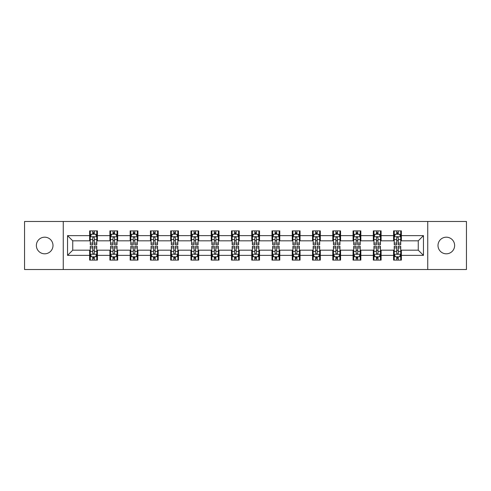 <?xml version="1.0" encoding="UTF-8"?>
<svg xmlns="http://www.w3.org/2000/svg" width="491" height="491" viewBox="0 0 491 491"><rect width="100%" height="100%" fill="white"/><g stroke="black" fill="none" stroke-linecap="round" stroke-linejoin="round"><path stroke-width="0.74" d="M446.319 237.19A8.31 8.31 0 0 0 438.003 245.5A8.31 8.31 0 0 0 446.319 253.81A8.31 8.31 0 0 0 454.629 245.5A8.31 8.31 0 0 0 446.319 237.19M44.681 237.19A8.31 8.31 0 0 0 36.371 245.5A8.31 8.31 0 0 0 44.681 253.81A8.31 8.31 0 0 0 52.997 245.5A8.31 8.31 0 0 0 44.681 237.19M427.741 269.528L466.45 269.528L466.45 221.472L427.741 221.472L427.741 269.528L63.259 269.528L63.259 221.472L24.55 221.472L24.55 269.528L63.259 269.528M427.741 221.472L63.259 221.472M401.374 235.631L401.374 230.887L393.579 230.887L393.579 235.631L381.108 235.631L381.108 230.887L373.313 230.887L373.313 235.631L360.848 235.631L360.848 230.887L353.054 230.887L353.054 235.631L340.582 235.631L340.582 230.887L332.788 230.887L332.788 235.631L320.316 235.631L320.316 230.887L312.528 230.887L312.528 235.631L300.056 235.631L300.056 230.887L292.262 230.887L292.262 235.631L279.79 235.631L279.79 230.887L271.996 230.887L271.996 235.631L259.53 235.631L259.53 230.887L251.736 230.887L251.736 235.631L239.264 235.631L239.264 230.887L231.47 230.887L231.47 235.631L219.004 235.631L219.004 230.887L211.21 230.887L211.21 235.631L198.738 235.631L198.738 230.887L190.944 230.887L190.944 235.631L178.472 235.631L178.472 230.887L170.684 230.887L170.684 235.631L158.212 235.631L158.212 230.887L150.418 230.887L150.418 235.631L137.946 235.631L137.946 230.887L130.152 230.887L130.152 235.631L117.687 235.631L117.687 230.887L109.892 230.887L109.892 235.631L97.421 235.631L97.421 230.887L89.626 230.887L89.626 235.631L67.543 235.631L67.543 255.369L72.742 250.177L89.626 250.177L89.626 260.113L97.421 260.113L97.421 250.177L109.892 250.177L109.892 260.113L117.687 260.113L117.687 250.177L130.152 250.177L130.152 260.113L137.946 260.113L137.946 250.177L150.418 250.177L150.418 260.113L158.212 260.113L158.212 250.177L170.684 250.177L170.684 260.113L178.472 260.113L178.472 250.177L190.944 250.177L190.944 260.113L198.738 260.113L198.738 250.177L211.21 250.177L211.21 260.113L219.004 260.113L219.004 250.177L231.47 250.177L231.47 260.113L239.264 260.113L239.264 250.177L251.736 250.177L251.736 260.113L259.53 260.113L259.53 250.177L271.996 250.177L271.996 260.113L279.79 260.113L279.79 250.177L292.262 250.177L292.262 260.113L300.056 260.113L300.056 250.177L312.528 250.177L312.528 260.113L320.316 260.113L320.316 250.177L332.788 250.177L332.788 260.113L340.582 260.113L340.582 250.177L353.054 250.177L353.054 260.113L360.848 260.113L360.848 250.177L373.313 250.177L373.313 260.113L381.108 260.113L381.108 250.177L393.579 250.177L393.579 260.113L401.374 260.113L401.374 250.177L418.258 250.177L418.258 240.823L401.374 240.823L401.374 235.631L423.457 235.631L423.457 255.369L401.374 255.369M393.579 255.369L381.108 255.369M373.313 255.369L360.848 255.369M353.054 255.369L340.582 255.369M332.788 255.369L320.316 255.369M312.528 255.369L300.056 255.369M292.262 255.369L279.79 255.369M271.996 255.369L259.53 255.369M251.736 255.369L239.264 255.369M231.47 255.369L219.004 255.369M211.21 255.369L198.738 255.369M190.944 255.369L178.472 255.369M170.684 255.369L158.212 255.369M150.418 255.369L137.946 255.369M130.152 255.369L117.687 255.369M109.892 255.369L97.421 255.369M89.626 255.369L67.543 255.369M393.579 235.631L393.579 240.823L381.108 240.823L381.108 235.631M373.313 235.631L373.313 240.823L360.848 240.823L360.848 235.631M353.054 235.631L353.054 240.823L340.582 240.823L340.582 235.631M332.788 235.631L332.788 240.823L320.316 240.823L320.316 235.631M312.528 235.631L312.528 240.823L300.056 240.823L300.056 235.631M292.262 235.631L292.262 240.823L279.79 240.823L279.79 235.631M271.996 235.631L271.996 240.823L259.53 240.823L259.53 235.631M251.736 235.631L251.736 240.823L239.264 240.823L239.264 235.631M231.47 235.631L231.47 240.823L219.004 240.823L219.004 235.631M211.21 235.631L211.21 240.823L198.738 240.823L198.738 235.631M190.944 235.631L190.944 240.823L178.472 240.823L178.472 235.631M170.684 235.631L170.684 240.823L158.212 240.823L158.212 235.631M150.418 235.631L150.418 240.823L137.946 240.823L137.946 235.631M130.152 235.631L130.152 240.823L117.687 240.823L117.687 235.631M109.892 235.631L109.892 240.823L97.421 240.823L97.421 235.631M89.626 235.631L89.626 240.823L72.742 240.823L67.543 235.631M72.742 240.823L72.742 250.177M423.457 255.369L418.258 250.177M418.258 240.823L423.457 235.631M89.626 234.133L90.276 234.133M92.744 234.133L94.303 234.133M96.77 234.133L97.421 234.133M89.626 240.694L90.276 240.694M92.744 240.694L94.303 240.694M96.77 240.694L97.421 240.694M89.626 250.306L90.276 250.306M92.744 250.306L94.303 250.306M96.77 250.306L97.421 250.306M89.626 256.867L90.276 256.867M92.744 256.867L94.303 256.867M96.77 256.867L97.421 256.867M109.892 250.306L110.543 250.306M113.01 250.306L114.569 250.306M117.036 250.306L117.687 250.306M109.892 256.867L110.543 256.867M113.01 256.867L114.569 256.867M117.036 256.867L117.687 256.867M109.892 234.133L110.543 234.133M113.01 234.133L114.569 234.133M117.036 234.133L117.687 234.133M109.892 240.694L110.543 240.694M113.01 240.694L114.569 240.694M117.036 240.694L117.687 240.694M130.152 250.306L130.802 250.306M133.27 250.306L134.829 250.306M137.296 250.306L137.946 250.306M130.152 256.867L130.802 256.867M133.27 256.867L134.829 256.867M137.296 256.867L137.946 256.867M130.152 234.133L130.802 234.133M133.27 234.133L134.829 234.133M137.296 234.133L137.946 234.133M130.152 240.694L130.802 240.694M133.27 240.694L134.829 240.694M137.296 240.694L137.946 240.694M150.418 250.306L151.068 250.306M153.536 250.306L155.095 250.306M157.562 250.306L158.212 250.306M150.418 256.867L151.068 256.867M153.536 256.867L155.095 256.867M157.562 256.867L158.212 256.867M150.418 234.133L151.068 234.133M153.536 234.133L155.095 234.133M157.562 234.133L158.212 234.133M150.418 240.694L151.068 240.694M153.536 240.694L155.095 240.694M157.562 240.694L158.212 240.694M170.684 250.306L171.328 250.306M173.796 250.306L175.355 250.306M177.828 250.306L178.472 250.306M170.684 256.867L171.328 256.867M173.796 256.867L175.355 256.867M177.828 256.867L178.472 256.867M170.684 234.133L171.328 234.133M173.796 234.133L175.355 234.133M177.828 234.133L178.472 234.133M170.684 240.694L171.328 240.694M173.796 240.694L175.355 240.694M177.828 240.694L178.472 240.694M190.944 250.306L191.594 250.306M194.062 250.306L195.621 250.306M198.088 250.306L198.738 250.306M190.944 256.867L191.594 256.867M194.062 256.867L195.621 256.867M198.088 256.867L198.738 256.867M190.944 234.133L191.594 234.133M194.062 234.133L195.621 234.133M198.088 234.133L198.738 234.133M190.944 240.694L191.594 240.694M194.062 240.694L195.621 240.694M198.088 240.694L198.738 240.694M211.21 250.306L211.86 250.306M214.328 250.306L215.887 250.306M218.354 250.306L219.004 250.306M211.21 256.867L211.86 256.867M214.328 256.867L215.887 256.867M218.354 256.867L219.004 256.867M211.21 234.133L211.86 234.133M214.328 234.133L215.887 234.133M218.354 234.133L219.004 234.133M211.21 240.694L211.86 240.694M214.328 240.694L215.887 240.694M218.354 240.694L219.004 240.694M231.47 250.306L232.12 250.306M234.588 250.306L236.146 250.306M238.614 250.306L239.264 250.306M231.47 256.867L232.12 256.867M234.588 256.867L236.146 256.867M238.614 256.867L239.264 256.867M231.47 234.133L232.12 234.133M234.588 234.133L236.146 234.133M238.614 234.133L239.264 234.133M231.47 240.694L232.12 240.694M234.588 240.694L236.146 240.694M238.614 240.694L239.264 240.694M251.736 250.306L252.386 250.306M254.854 250.306L256.412 250.306M258.88 250.306L259.53 250.306M251.736 256.867L252.386 256.867M254.854 256.867L256.412 256.867M258.88 256.867L259.53 256.867M251.736 234.133L252.386 234.133M254.854 234.133L256.412 234.133M258.88 234.133L259.53 234.133M251.736 240.694L252.386 240.694M254.854 240.694L256.412 240.694M258.88 240.694L259.53 240.694M271.996 250.306L272.646 250.306M275.113 250.306L276.672 250.306M279.14 250.306L279.79 250.306M271.996 256.867L272.646 256.867M275.113 256.867L276.672 256.867M279.14 256.867L279.79 256.867M271.996 234.133L272.646 234.133M275.113 234.133L276.672 234.133M279.14 234.133L279.79 234.133M271.996 240.694L272.646 240.694M275.113 240.694L276.672 240.694M279.14 240.694L279.79 240.694M292.262 250.306L292.912 250.306M295.379 250.306L296.938 250.306M299.406 250.306L300.056 250.306M292.262 256.867L292.912 256.867M295.379 256.867L296.938 256.867M299.406 256.867L300.056 256.867M292.262 234.133L292.912 234.133M295.379 234.133L296.938 234.133M299.406 234.133L300.056 234.133M292.262 240.694L292.912 240.694M295.379 240.694L296.938 240.694M299.406 240.694L300.056 240.694M312.528 250.306L313.172 250.306M315.645 250.306L317.204 250.306M319.672 250.306L320.316 250.306M312.528 256.867L313.172 256.867M315.645 256.867L317.204 256.867M319.672 256.867L320.316 256.867M312.528 234.133L313.172 234.133M315.645 234.133L317.204 234.133M319.672 234.133L320.316 234.133M312.528 240.694L313.172 240.694M315.645 240.694L317.204 240.694M319.672 240.694L320.316 240.694M332.788 250.306L333.438 250.306M335.905 250.306L337.464 250.306M339.932 250.306L340.582 250.306M332.788 256.867L333.438 256.867M335.905 256.867L337.464 256.867M339.932 256.867L340.582 256.867M332.788 234.133L333.438 234.133M335.905 234.133L337.464 234.133M339.932 234.133L340.582 234.133M332.788 240.694L333.438 240.694M335.905 240.694L337.464 240.694M339.932 240.694L340.582 240.694M353.054 250.306L353.704 250.306M356.171 250.306L357.73 250.306M360.198 250.306L360.848 250.306M353.054 256.867L353.704 256.867M356.171 256.867L357.73 256.867M360.198 256.867L360.848 256.867M353.054 234.133L353.704 234.133M356.171 234.133L357.73 234.133M360.198 234.133L360.848 234.133M353.054 240.694L353.704 240.694M356.171 240.694L357.73 240.694M360.198 240.694L360.848 240.694M373.313 250.306L373.964 250.306M376.431 250.306L377.99 250.306M380.457 250.306L381.108 250.306M373.313 256.867L373.964 256.867M376.431 256.867L377.99 256.867M380.457 256.867L381.108 256.867M373.313 234.133L373.964 234.133M376.431 234.133L377.99 234.133M380.457 234.133L381.108 234.133M373.313 240.694L373.964 240.694M376.431 240.694L377.99 240.694M380.457 240.694L381.108 240.694M393.579 250.306L394.23 250.306M396.697 250.306L398.256 250.306M400.724 250.306L401.374 250.306M393.579 256.867L394.23 256.867M396.697 256.867L398.256 256.867M400.724 256.867L401.374 256.867M393.579 234.133L394.23 234.133M396.697 234.133L398.256 234.133M400.724 234.133L401.374 234.133M393.579 240.694L394.23 240.694M396.697 240.694L398.256 240.694M400.724 240.694L401.374 240.694M94.303 232.574L92.744 232.574M96.77 243.094L94.303 243.094L94.303 244.721L96.77 244.721L96.77 236.797L95.475 234.201L91.578 234.201L90.276 236.797L90.276 244.721L92.744 244.721L92.744 243.094L90.276 243.094M90.276 236.797L90.276 230.887M96.77 236.797L96.77 230.887M92.744 234.201L92.744 230.887M94.303 230.887L94.303 234.201M94.303 243.094L94.303 237.773C93.787 236.772 93.265 236.772 92.744 237.773L92.744 243.094M92.744 258.426L94.303 258.426M90.276 247.906L92.744 247.906L92.744 246.279L90.276 246.279L90.276 254.203L91.578 256.799L95.475 256.799L96.77 254.203L96.77 246.279L94.303 246.279L94.303 247.906L96.77 247.906M96.77 254.203L96.77 260.113M90.276 254.203L90.276 260.113M94.303 256.799L94.303 260.113M92.744 260.113L92.744 256.799M92.744 247.906L92.744 253.227C93.265 254.228 93.781 254.228 94.303 253.227L94.303 247.906M114.569 232.574L113.01 232.574M117.036 243.094L114.569 243.094L114.569 244.721L117.036 244.721L117.036 236.797L115.735 234.201L111.838 234.201L110.543 236.797L110.543 244.721L113.01 244.721L113.01 243.094L110.543 243.094M110.543 236.797L110.543 230.887M117.036 236.797L117.036 230.887M113.01 234.201L113.01 230.887M114.569 230.887L114.569 234.201M114.569 243.094L114.569 237.773C114.047 236.772 113.525 236.772 113.01 237.773L113.01 243.094M134.829 232.574L133.27 232.574M137.296 243.094L134.829 243.094L134.829 244.721L137.296 244.721L137.296 236.797L136.001 234.201L132.104 234.201L130.802 236.797L130.802 244.721L133.27 244.721L133.27 243.094L130.802 243.094M130.802 236.797L130.802 230.887M137.296 236.797L137.296 230.887M133.27 234.201L133.27 230.887M134.829 230.887L134.829 234.201M134.829 243.094L134.829 237.773C134.313 236.772 133.791 236.772 133.27 237.773L133.27 243.094M113.01 258.426L114.569 258.426M110.543 247.906L113.01 247.906L113.01 246.279L110.543 246.279L110.543 254.203L111.838 256.799L115.735 256.799L117.036 254.203L117.036 246.279L114.569 246.279L114.569 247.906L117.036 247.906M117.036 254.203L117.036 260.113M110.543 254.203L110.543 260.113M114.569 256.799L114.569 260.113M113.01 260.113L113.01 256.799M113.01 247.906L113.01 253.227C113.525 254.228 114.047 254.228 114.569 253.227L114.569 247.906M133.27 258.426L134.829 258.426M130.802 247.906L133.27 247.906L133.27 246.279L130.802 246.279L130.802 254.203L132.104 256.799L136.001 256.799L137.296 254.203L137.296 246.279L134.829 246.279L134.829 247.906L137.296 247.906M137.296 254.203L137.296 260.113M130.802 254.203L130.802 260.113M134.829 256.799L134.829 260.113M133.27 260.113L133.27 256.799M133.27 247.906L133.27 253.227C133.791 254.228 134.307 254.228 134.829 253.227L134.829 247.906M155.095 232.574L153.536 232.574M157.562 243.094L155.095 243.094L155.095 244.721L157.562 244.721L157.562 236.797L156.261 234.201L152.363 234.201L151.068 236.797L151.068 244.721L153.536 244.721L153.536 243.094L151.068 243.094M151.068 236.797L151.068 230.887M157.562 236.797L157.562 230.887M153.536 234.201L153.536 230.887M155.095 230.887L155.095 234.201M155.095 243.094L155.095 237.773C154.573 236.772 154.057 236.772 153.536 237.773L153.536 243.094M175.355 232.574L173.796 232.574M177.828 243.094L175.355 243.094L175.355 244.721L177.828 244.721L177.828 236.797L176.527 234.201L172.629 234.201L171.328 236.797L171.328 244.721L173.796 244.721L173.796 243.094L171.328 243.094M171.328 236.797L171.328 230.887M177.828 236.797L177.828 230.887M173.796 234.201L173.796 230.887M175.355 230.887L175.355 234.201M175.355 243.094L175.355 237.773C174.839 236.772 174.317 236.772 173.796 237.773L173.796 243.094M195.621 232.574L194.062 232.574M198.088 243.094L195.621 243.094L195.621 244.721L198.088 244.721L198.088 236.797L196.787 234.201L192.895 234.201L191.594 236.797L191.594 244.721L194.062 244.721L194.062 243.094L191.594 243.094M191.594 236.797L191.594 230.887M198.088 236.797L198.088 230.887M194.062 234.201L194.062 230.887M195.621 230.887L195.621 234.201M195.621 243.094L195.621 237.773C195.099 236.772 194.583 236.772 194.062 237.773L194.062 243.094M153.536 258.426L155.095 258.426M151.068 247.906L153.536 247.906L153.536 246.279L151.068 246.279L151.068 254.203L152.363 256.799L156.261 256.799L157.562 254.203L157.562 246.279L155.095 246.279L155.095 247.906L157.562 247.906M157.562 254.203L157.562 260.113M151.068 254.203L151.068 260.113M155.095 256.799L155.095 260.113M153.536 260.113L153.536 256.799M153.536 247.906L153.536 253.227C154.051 254.228 154.573 254.228 155.095 253.227L155.095 247.906M173.796 258.426L175.355 258.426M171.328 247.906L173.796 247.906L173.796 246.279L171.328 246.279L171.328 254.203L172.629 256.799L176.527 256.799L177.828 254.203L177.828 246.279L175.355 246.279L175.355 247.906L177.828 247.906M177.828 254.203L177.828 260.113M171.328 254.203L171.328 260.113M175.355 256.799L175.355 260.113M173.796 260.113L173.796 256.799M173.796 247.906L173.796 253.227C174.317 254.228 174.839 254.228 175.355 253.227L175.355 247.906M194.062 258.426L195.621 258.426M191.594 247.906L194.062 247.906L194.062 246.279L191.594 246.279L191.594 254.203L192.895 256.799L196.787 256.799L198.088 254.203L198.088 246.279L195.621 246.279L195.621 247.906L198.088 247.906M198.088 254.203L198.088 260.113M191.594 254.203L191.594 260.113M195.621 256.799L195.621 260.113M194.062 260.113L194.062 256.799M194.062 247.906L194.062 253.227C194.583 254.228 195.099 254.228 195.621 253.227L195.621 247.906M214.328 258.426L215.887 258.426M211.86 247.906L214.328 247.906L214.328 246.279L211.86 246.279L211.86 254.203L213.155 256.799L217.053 256.799L218.354 254.203L218.354 246.279L215.887 246.279L215.887 247.906L218.354 247.906M218.354 254.203L218.354 260.113M211.86 254.203L211.86 260.113M215.887 256.799L215.887 260.113M214.328 260.113L214.328 256.799M214.328 247.906L214.328 253.227C214.843 254.228 215.365 254.228 215.887 253.227L215.887 247.906M234.588 258.426L236.146 258.426M232.12 247.906L234.588 247.906L234.588 246.279L232.12 246.279L232.12 254.203L233.421 256.799L237.319 256.799L238.614 254.203L238.614 246.279L236.146 246.279L236.146 247.906L238.614 247.906M238.614 254.203L238.614 260.113M232.12 254.203L232.12 260.113M236.146 256.799L236.146 260.113M234.588 260.113L234.588 256.799M234.588 247.906L234.588 253.227C235.109 254.228 235.625 254.228 236.146 253.227L236.146 247.906M254.854 258.426L256.412 258.426M252.386 247.906L254.854 247.906L254.854 246.279L252.386 246.279L252.386 254.203L253.681 256.799L257.579 256.799L258.88 254.203L258.88 246.279L256.412 246.279L256.412 247.906L258.88 247.906M258.88 254.203L258.88 260.113M252.386 254.203L252.386 260.113M256.412 256.799L256.412 260.113M254.854 260.113L254.854 256.799M254.854 247.906L254.854 253.227C255.369 254.228 255.891 254.228 256.412 253.227L256.412 247.906M275.113 258.426L276.672 258.426M272.646 247.906L275.113 247.906L275.113 246.279L272.646 246.279L272.646 254.203L273.947 256.799L277.845 256.799L279.14 254.203L279.14 246.279L276.672 246.279L276.672 247.906L279.14 247.906M279.14 254.203L279.14 260.113M272.646 254.203L272.646 260.113M276.672 256.799L276.672 260.113M275.113 260.113L275.113 256.799M275.113 247.906L275.113 253.227C275.635 254.228 276.157 254.228 276.672 253.227L276.672 247.906M295.379 258.426L296.938 258.426M292.912 247.906L295.379 247.906L295.379 246.279L292.912 246.279L292.912 254.203L294.213 256.799L298.105 256.799L299.406 254.203L299.406 246.279L296.938 246.279L296.938 247.906L299.406 247.906M299.406 254.203L299.406 260.113M292.912 254.203L292.912 260.113M296.938 256.799L296.938 260.113M295.379 260.113L295.379 256.799M295.379 247.906L295.379 253.227C295.901 254.228 296.417 254.228 296.938 253.227L296.938 247.906M315.645 258.426L317.204 258.426M313.172 247.906L315.645 247.906L315.645 246.279L313.172 246.279L313.172 254.203L314.473 256.799L318.371 256.799L319.672 254.203L319.672 246.279L317.204 246.279L317.204 247.906L319.672 247.906M319.672 254.203L319.672 260.113M313.172 254.203L313.172 260.113M317.204 256.799L317.204 260.113M315.645 260.113L315.645 256.799M315.645 247.906L315.645 253.227C316.161 254.228 316.683 254.228 317.204 253.227L317.204 247.906M335.905 258.426L337.464 258.426M333.438 247.906L335.905 247.906L335.905 246.279L333.438 246.279L333.438 254.203L334.739 256.799L338.637 256.799L339.932 254.203L339.932 246.279L337.464 246.279L337.464 247.906L339.932 247.906M339.932 254.203L339.932 260.113M333.438 254.203L333.438 260.113M337.464 256.799L337.464 260.113M335.905 260.113L335.905 256.799M335.905 247.906L335.905 253.227C336.427 254.228 336.943 254.228 337.464 253.227L337.464 247.906M356.171 258.426L357.73 258.426M353.704 247.906L356.171 247.906L356.171 246.279L353.704 246.279L353.704 254.203L354.999 256.799L358.896 256.799L360.198 254.203L360.198 246.279L357.73 246.279L357.73 247.906L360.198 247.906M360.198 254.203L360.198 260.113M353.704 254.203L353.704 260.113M357.73 256.799L357.73 260.113M356.171 260.113L356.171 256.799M356.171 247.906L356.171 253.227C356.687 254.228 357.209 254.228 357.73 253.227L357.73 247.906M376.431 258.426L377.99 258.426M373.964 247.906L376.431 247.906L376.431 246.279L373.964 246.279L373.964 254.203L375.265 256.799L379.162 256.799L380.457 254.203L380.457 246.279L377.99 246.279L377.99 247.906L380.457 247.906M380.457 254.203L380.457 260.113M373.964 254.203L373.964 260.113M377.99 256.799L377.99 260.113M376.431 260.113L376.431 256.799M376.431 247.906L376.431 253.227C376.953 254.228 377.475 254.228 377.99 253.227L377.99 247.906M215.887 232.574L214.328 232.574M218.354 243.094L215.887 243.094L215.887 244.721L218.354 244.721L218.354 236.797L217.053 234.201L213.155 234.201L211.86 236.797L211.86 244.721L214.328 244.721L214.328 243.094L211.86 243.094M211.86 236.797L211.86 230.887M218.354 236.797L218.354 230.887M214.328 234.201L214.328 230.887M215.887 230.887L215.887 234.201M215.887 243.094L215.887 237.773C215.365 236.772 214.843 236.772 214.328 237.773L214.328 243.094M236.146 232.574L234.588 232.574M238.614 243.094L236.146 243.094L236.146 244.721L238.614 244.721L238.614 236.797L237.319 234.201L233.421 234.201L232.12 236.797L232.12 244.721L234.588 244.721L234.588 243.094L232.12 243.094M232.12 236.797L232.12 230.887M238.614 236.797L238.614 230.887M234.588 234.201L234.588 230.887M236.146 230.887L236.146 234.201M236.146 243.094L236.146 237.773C235.631 236.772 235.109 236.772 234.588 237.773L234.588 243.094M256.412 232.574L254.854 232.574M258.88 243.094L256.412 243.094L256.412 244.721L258.88 244.721L258.88 236.797L257.579 234.201L253.681 234.201L252.386 236.797L252.386 244.721L254.854 244.721L254.854 243.094L252.386 243.094M252.386 236.797L252.386 230.887M258.88 236.797L258.88 230.887M254.854 234.201L254.854 230.887M256.412 230.887L256.412 234.201M256.412 243.094L256.412 237.773C255.891 236.772 255.375 236.772 254.854 237.773L254.854 243.094M276.672 232.574L275.113 232.574M279.14 243.094L276.672 243.094L276.672 244.721L279.14 244.721L279.14 236.797L277.845 234.201L273.947 234.201L272.646 236.797L272.646 244.721L275.113 244.721L275.113 243.094L272.646 243.094M272.646 236.797L272.646 230.887M279.14 236.797L279.14 230.887M275.113 234.201L275.113 230.887M276.672 230.887L276.672 234.201M276.672 243.094L276.672 237.773C276.157 236.772 275.635 236.772 275.113 237.773L275.113 243.094M296.938 232.574L295.379 232.574M299.406 243.094L296.938 243.094L296.938 244.721L299.406 244.721L299.406 236.797L298.105 234.201L294.213 234.201L292.912 236.797L292.912 244.721L295.379 244.721L295.379 243.094L292.912 243.094M292.912 236.797L292.912 230.887M299.406 236.797L299.406 230.887M295.379 234.201L295.379 230.887M296.938 230.887L296.938 234.201M296.938 243.094L296.938 237.773C296.417 236.772 295.901 236.772 295.379 237.773L295.379 243.094M317.204 232.574L315.645 232.574M319.672 243.094L317.204 243.094L317.204 244.721L319.672 244.721L319.672 236.797L318.371 234.201L314.473 234.201L313.172 236.797L313.172 244.721L315.645 244.721L315.645 243.094L313.172 243.094M313.172 236.797L313.172 230.887M319.672 236.797L319.672 230.887M315.645 234.201L315.645 230.887M317.204 230.887L317.204 234.201M317.204 243.094L317.204 237.773C316.683 236.772 316.161 236.772 315.645 237.773L315.645 243.094M337.464 232.574L335.905 232.574M339.932 243.094L337.464 243.094L337.464 244.721L339.932 244.721L339.932 236.797L338.637 234.201L334.739 234.201L333.438 236.797L333.438 244.721L335.905 244.721L335.905 243.094L333.438 243.094M333.438 236.797L333.438 230.887M339.932 236.797L339.932 230.887M335.905 234.201L335.905 230.887M337.464 230.887L337.464 234.201M337.464 243.094L337.464 237.773C336.949 236.772 336.427 236.772 335.905 237.773L335.905 243.094M357.73 232.574L356.171 232.574M360.198 243.094L357.73 243.094L357.73 244.721L360.198 244.721L360.198 236.797L358.896 234.201L354.999 234.201L353.704 236.797L353.704 244.721L356.171 244.721L356.171 243.094L353.704 243.094M353.704 236.797L353.704 230.887M360.198 236.797L360.198 230.887M356.171 234.201L356.171 230.887M357.73 230.887L357.73 234.201M357.73 243.094L357.73 237.773C357.209 236.772 356.693 236.772 356.171 237.773L356.171 243.094M377.99 232.574L376.431 232.574M380.457 243.094L377.99 243.094L377.99 244.721L380.457 244.721L380.457 236.797L379.162 234.201L375.265 234.201L373.964 236.797L373.964 244.721L376.431 244.721L376.431 243.094L373.964 243.094M373.964 236.797L373.964 230.887M380.457 236.797L380.457 230.887M376.431 234.201L376.431 230.887M377.99 230.887L377.99 234.201M377.99 243.094L377.99 237.773C377.475 236.772 376.953 236.772 376.431 237.773L376.431 243.094M398.256 232.574L396.697 232.574M400.724 243.094L398.256 243.094L398.256 244.721L400.724 244.721L400.724 236.797L399.422 234.201L395.525 234.201L394.23 236.797L394.23 244.721L396.697 244.721L396.697 243.094L394.23 243.094M394.23 236.797L394.23 230.887M400.724 236.797L400.724 230.887M396.697 234.201L396.697 230.887M398.256 230.887L398.256 234.201M398.256 243.094L398.256 237.773C397.735 236.772 397.219 236.772 396.697 237.773L396.697 243.094M396.697 258.426L398.256 258.426M394.23 247.906L396.697 247.906L396.697 246.279L394.23 246.279L394.23 254.203L395.525 256.799L399.422 256.799L400.724 254.203L400.724 246.279L398.256 246.279L398.256 247.906L400.724 247.906M400.724 254.203L400.724 260.113M394.23 254.203L394.23 260.113M398.256 256.799L398.256 260.113M396.697 260.113L396.697 256.799M396.697 247.906L396.697 253.227C397.213 254.228 397.735 254.228 398.256 253.227L398.256 247.906M96.739 236.73L90.307 236.73M90.276 234.354L91.498 234.354M95.549 234.354L96.77 234.354M92.744 239.608L90.276 239.608M96.77 239.608L94.303 239.608M94.303 233.403L92.744 233.403M90.307 254.27L96.739 254.27M96.77 256.646L95.549 256.646M91.498 256.646L90.276 256.646M94.303 251.392L96.77 251.392M90.276 251.392L92.744 251.392M92.744 257.597L94.303 257.597M116.999 236.73L110.573 236.73M110.543 234.354L111.764 234.354M115.815 234.354L117.036 234.354M113.01 239.608L110.543 239.608M117.036 239.608L114.569 239.608M114.569 233.403L113.01 233.403M137.265 236.73L130.833 236.73M130.802 234.354L132.024 234.354M136.075 234.354L137.296 234.354M133.27 239.608L130.802 239.608M137.296 239.608L134.829 239.608M134.829 233.403L133.27 233.403M110.573 254.27L116.999 254.27M117.036 256.646L115.815 256.646M111.764 256.646L110.543 256.646M114.569 251.392L117.036 251.392M110.543 251.392L113.01 251.392M113.01 257.597L114.569 257.597M130.833 254.27L137.265 254.27M137.296 256.646L136.075 256.646M132.024 256.646L130.802 256.646M134.829 251.392L137.296 251.392M130.802 251.392L133.27 251.392M133.27 257.597L134.829 257.597M157.531 236.73L151.099 236.73M151.068 234.354L152.29 234.354M156.341 234.354L157.562 234.354M153.536 239.608L151.068 239.608M157.562 239.608L155.095 239.608M155.095 233.403L153.536 233.403M177.791 236.73L171.365 236.73M171.328 234.354L172.55 234.354M176.607 234.354L177.828 234.354M173.796 239.608L171.328 239.608M177.828 239.608L175.355 239.608M175.355 233.403L173.796 233.403M198.057 236.73L191.625 236.73M191.594 234.354L192.816 234.354M196.866 234.354L198.088 234.354M194.062 239.608L191.594 239.608M198.088 239.608L195.621 239.608M195.621 233.403L194.062 233.403M151.099 254.27L157.531 254.27M157.562 256.646L156.341 256.646M152.29 256.646L151.068 256.646M155.095 251.392L157.562 251.392M151.068 251.392L153.536 251.392M153.536 257.597L155.095 257.597M171.365 254.27L177.791 254.27M177.828 256.646L176.607 256.646M172.55 256.646L171.328 256.646M175.355 251.392L177.828 251.392M171.328 251.392L173.796 251.392M173.796 257.597L175.355 257.597M191.625 254.27L198.057 254.27M198.088 256.646L196.866 256.646M192.816 256.646L191.594 256.646M195.621 251.392L198.088 251.392M191.594 251.392L194.062 251.392M194.062 257.597L195.621 257.597M211.891 254.27L218.317 254.27M218.354 256.646L217.132 256.646M213.076 256.646L211.86 256.646M215.887 251.392L218.354 251.392M211.86 251.392L214.328 251.392M214.328 257.597L215.887 257.597M232.151 254.27L238.583 254.27M238.614 256.646L237.392 256.646M233.342 256.646L232.12 256.646M236.146 251.392L238.614 251.392M232.12 251.392L234.588 251.392M234.588 257.597L236.146 257.597M252.417 254.27L258.849 254.27M258.88 256.646L257.658 256.646M253.608 256.646L252.386 256.646M256.412 251.392L258.88 251.392M252.386 251.392L254.854 251.392M254.854 257.597L256.412 257.597M272.683 254.27L279.109 254.27M279.14 256.646L277.924 256.646M273.868 256.646L272.646 256.646M276.672 251.392L279.14 251.392M272.646 251.392L275.113 251.392M275.113 257.597L276.672 257.597M292.943 254.27L299.375 254.27M299.406 256.646L298.184 256.646M294.134 256.646L292.912 256.646M296.938 251.392L299.406 251.392M292.912 251.392L295.379 251.392M295.379 257.597L296.938 257.597M313.209 254.27L319.635 254.27M319.672 256.646L318.45 256.646M314.393 256.646L313.172 256.646M317.204 251.392L319.672 251.392M313.172 251.392L315.645 251.392M315.645 257.597L317.204 257.597M333.469 254.27L339.901 254.27M339.932 256.646L338.71 256.646M334.659 256.646L333.438 256.646M337.464 251.392L339.932 251.392M333.438 251.392L335.905 251.392M335.905 257.597L337.464 257.597M353.735 254.27L360.167 254.27M360.198 256.646L358.976 256.646M354.925 256.646L353.704 256.646M357.73 251.392L360.198 251.392M353.704 251.392L356.171 251.392M356.171 257.597L357.73 257.597M374.001 254.27L380.427 254.27M380.457 256.646L379.236 256.646M375.185 256.646L373.964 256.646M377.99 251.392L380.457 251.392M373.964 251.392L376.431 251.392M376.431 257.597L377.99 257.597M218.317 236.73L211.891 236.73M211.86 234.354L213.076 234.354M217.132 234.354L218.354 234.354M214.328 239.608L211.86 239.608M218.354 239.608L215.887 239.608M215.887 233.403L214.328 233.403M238.583 236.73L232.151 236.73M232.12 234.354L233.342 234.354M237.392 234.354L238.614 234.354M234.588 239.608L232.12 239.608M238.614 239.608L236.146 239.608M236.146 233.403L234.588 233.403M258.849 236.73L252.417 236.73M252.386 234.354L253.608 234.354M257.658 234.354L258.88 234.354M254.854 239.608L252.386 239.608M258.88 239.608L256.412 239.608M256.412 233.403L254.854 233.403M279.109 236.73L272.683 236.73M272.646 234.354L273.868 234.354M277.924 234.354L279.14 234.354M275.113 239.608L272.646 239.608M279.14 239.608L276.672 239.608M276.672 233.403L275.113 233.403M299.375 236.73L292.943 236.73M292.912 234.354L294.134 234.354M298.184 234.354L299.406 234.354M295.379 239.608L292.912 239.608M299.406 239.608L296.938 239.608M296.938 233.403L295.379 233.403M319.635 236.73L313.209 236.73M313.172 234.354L314.393 234.354M318.45 234.354L319.672 234.354M315.645 239.608L313.172 239.608M319.672 239.608L317.204 239.608M317.204 233.403L315.645 233.403M339.901 236.73L333.469 236.73M333.438 234.354L334.659 234.354M338.71 234.354L339.932 234.354M335.905 239.608L333.438 239.608M339.932 239.608L337.464 239.608M337.464 233.403L335.905 233.403M360.167 236.73L353.735 236.73M353.704 234.354L354.925 234.354M358.976 234.354L360.198 234.354M356.171 239.608L353.704 239.608M360.198 239.608L357.73 239.608M357.73 233.403L356.171 233.403M380.427 236.73L374.001 236.73M373.964 234.354L375.185 234.354M379.236 234.354L380.457 234.354M376.431 239.608L373.964 239.608M380.457 239.608L377.99 239.608M377.99 233.403L376.431 233.403M400.693 236.73L394.261 236.73M394.23 234.354L395.451 234.354M399.502 234.354L400.724 234.354M396.697 239.608L394.23 239.608M400.724 239.608L398.256 239.608M398.256 233.403L396.697 233.403M394.261 254.27L400.693 254.27M400.724 256.646L399.502 256.646M395.451 256.646L394.23 256.646M398.256 251.392L400.724 251.392M394.23 251.392L396.697 251.392M396.697 257.597L398.256 257.597"/></g></svg>
